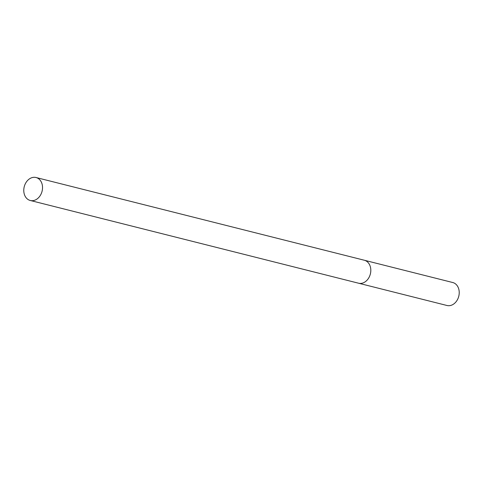 <?xml version="1.0" encoding="UTF-8"?>
<svg xmlns="http://www.w3.org/2000/svg" width="483" height="483" viewBox="0 0 483 483"><rect width="100%" height="100%" fill="white"/><g stroke="black" fill="none" stroke-linecap="round" stroke-linejoin="round"><path stroke-width="0.72" d="M358.489 283.195A11.846 9.201 -75.9 0 0 358.543 283.207L446.956 305.485A11.846 9.201 -75.9 0 0 458.85 295.928A11.846 9.201 -75.9 0 0 452.74 282.519L364.327 260.24A11.846 9.201 -75.9 0 0 364.279 260.222M364.327 260.24A11.846 9.201 -75.9 0 1 370.437 273.65A11.846 9.201 -75.9 0 1 358.543 283.207A11.846 9.201 -75.9 0 0 370.437 273.65A11.846 9.201 -75.9 0 0 364.327 260.24L36.044 177.515A11.846 9.201 -75.9 0 0 24.15 187.072A11.846 9.201 -75.9 0 0 30.26 200.481A11.846 9.201 -75.9 0 0 42.154 190.924A11.846 9.201 -75.9 0 0 36.044 177.515M358.543 283.207L30.26 200.481"/></g></svg>
